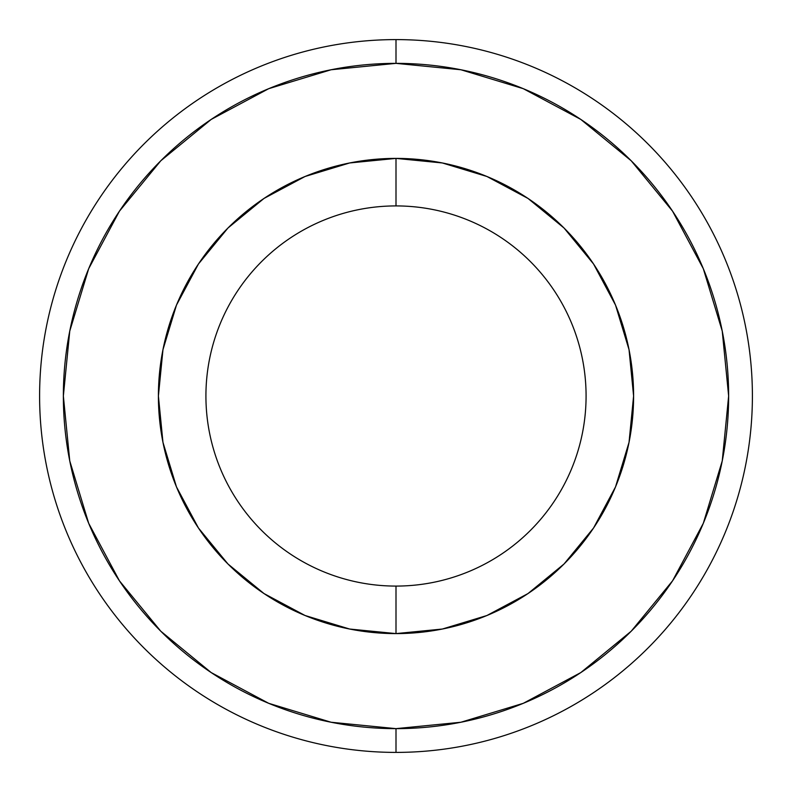 <?xml version="1.0" encoding="UTF-8"?>
<svg xmlns="http://www.w3.org/2000/svg" width="792" height="792" viewBox="0 0 792 792"><rect width="100%" height="100%" fill="white"/><g stroke="black" fill="none" stroke-linecap="round" stroke-linejoin="round"><path stroke-width="0.59" stroke-dasharray="3.96 2.97" d="M396 205.92A190.08 190.08 0 0 0 205.92 396A190.08 190.08 0 0 0 396 586.08A190.08 190.08 0 0 1 205.92 396A190.08 190.08 0 0 1 396 205.92L396 158.4A237.6 237.6 0 0 0 158.4 396A237.6 237.6 0 0 0 396 633.6L396 586.08L396 633.6A237.6 237.6 0 0 0 633.6 396A237.6 237.6 0 0 0 396 158.4L396 205.92A190.08 190.08 0 0 1 586.08 396A190.08 190.08 0 0 1 396 586.08A190.08 190.08 0 0 0 586.08 396A190.08 190.08 0 0 0 396 205.92M631.214 631.214L580.803 672.576L523.294 703.316L460.894 722.245L396 728.64L396 752.4A356.4 356.4 0 0 0 752.4 396A356.4 356.4 0 0 0 396 39.6A356.4 356.4 0 0 1 752.4 396A356.4 356.4 0 0 1 396 752.4L396 728.64A332.64 332.64 0 0 0 728.64 396A332.64 332.64 0 0 0 396 63.36L396 39.6L396 63.36L460.894 69.755L523.294 88.684L580.803 119.424M631.214 160.786L672.517 211.108M672.576 211.197L703.316 268.706L722.245 331.106L728.64 396L722.245 460.894L703.316 523.294L672.576 580.803M211.197 119.424L268.706 88.684L331.106 69.755L396 63.36A332.64 332.64 0 0 0 63.36 396A332.64 332.64 0 0 0 396 728.64L331.106 722.245L268.706 703.316L211.197 672.576M160.786 631.214L119.483 580.892M119.424 580.803L88.684 523.294L69.755 460.894L63.36 396L69.755 331.106L88.684 268.706L119.424 211.197M160.786 160.786L211.108 119.483M486.922 176.487L442.352 162.964L396 158.4L349.648 162.964L305.078 176.487L263.993 198.445L227.987 227.987L198.445 263.993M176.487 305.078L162.964 349.648L158.4 396L162.964 442.352L176.487 486.922L198.445 528.007L227.987 564.013L263.993 593.554M305.078 615.513L349.648 629.036L396 633.6L442.352 629.036L486.922 615.513L528.007 593.554L564.013 564.013L593.554 528.007M615.513 486.922L629.036 442.352L633.6 396L629.036 349.648L615.513 305.078L593.554 263.993L564.013 227.987L528.007 198.445M396 752.4A356.4 356.4 0 0 1 39.6 396A356.4 356.4 0 0 1 396 39.6A356.4 356.4 0 0 0 39.6 396A356.4 356.4 0 0 0 396 752.4"/><path stroke-width="1.19" d="M593.554 528.007L615.513 486.922L593.554 528.007L564.013 564.013L528.007 593.554L486.922 615.513L442.352 629.036L396 633.6L396 586.08A190.08 190.08 0 0 1 205.92 396A190.08 190.08 0 0 1 396 205.92A190.08 190.08 0 0 0 205.92 396A190.08 190.08 0 0 0 396 586.08L396 633.6A237.6 237.6 0 0 1 158.4 396A237.6 237.6 0 0 1 396 158.4L396 205.92L396 158.4L442.352 162.964L486.922 176.487L528.007 198.445L486.922 176.487M396 39.6L396 63.36A332.64 332.64 0 0 1 728.64 396A332.64 332.64 0 0 1 396 728.64L396 752.4A356.4 356.4 0 0 0 752.4 396A356.4 356.4 0 0 0 396 39.6A356.4 356.4 0 0 1 752.4 396A356.4 356.4 0 0 1 396 752.4A356.4 356.4 0 0 1 39.6 396A356.4 356.4 0 0 1 396 39.6A356.4 356.4 0 0 0 39.6 396A356.4 356.4 0 0 0 396 752.4L396 728.64A332.64 332.64 0 0 1 63.36 396A332.64 332.64 0 0 1 396 63.36L396 39.6M580.803 119.424L631.214 160.786L580.803 119.424L523.294 88.684L460.894 69.755L396 63.36L331.106 69.755L268.706 88.684L211.197 119.424L160.786 160.786L119.424 211.197L160.786 160.786M672.517 211.108L631.214 160.786M672.576 580.803L631.214 631.214L672.576 580.803L703.316 523.294L722.245 460.894L728.64 396L722.245 331.106L703.316 268.706L672.576 211.197M211.197 672.576L160.786 631.214L211.197 672.576L268.706 703.316L331.106 722.245L396 728.64L460.894 722.245L523.294 703.316L580.803 672.576L631.214 631.214M119.483 580.892L160.786 631.214M198.445 263.993L176.487 305.078L198.445 263.993L227.987 227.987L263.993 198.445L305.078 176.487L349.648 162.964L396 158.4A237.6 237.6 0 0 1 633.6 396A237.6 237.6 0 0 1 396 633.6L349.648 629.036L305.078 615.513L263.993 593.554L305.078 615.513M119.424 211.197L88.684 268.706L69.755 331.106L63.36 396L69.755 460.894L88.684 523.294L119.424 580.803M528.007 198.445L564.013 227.987L593.554 263.993L615.513 305.078L629.036 349.648L633.6 396L629.036 442.352L615.513 486.922M263.993 593.554L227.987 564.013L198.445 528.007L176.487 486.922L162.964 442.352L158.4 396L162.964 349.648L176.487 305.078M396 586.08A190.08 190.08 0 0 0 586.08 396A190.08 190.08 0 0 0 396 205.92A190.08 190.08 0 0 1 586.08 396A190.08 190.08 0 0 1 396 586.08"/></g></svg>
